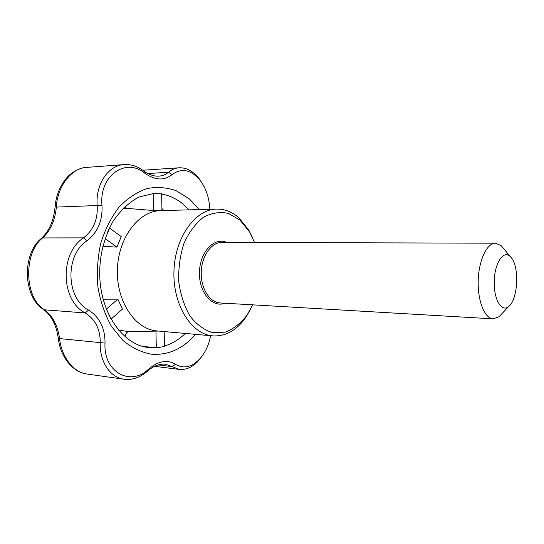 <?xml version="1.0" encoding="UTF-8"?>
<svg xmlns="http://www.w3.org/2000/svg" width="544" height="544" viewBox="0 0 544 544"><rect width="100%" height="100%" fill="white"/><g stroke="black" fill="none" stroke-linecap="round" stroke-linejoin="round"><path stroke-width="0.82" d="M252.647 304.837L247.132 314.976C240.842 323.197 233.594 328.923 225.393 332.132L212.799 332.69C204.36 330.16 196.806 324.686 190.128 316.268C184.355 306.354 180.56 294.834 178.752 281.71C178.31 268.253 180.071 255.422 184.035 243.209C189.156 232.043 195.65 223.373 203.517 217.212C211.806 212.854 220.143 211.596 228.528 213.438L239.986 220.116L249.655 232.036L254.551 242.508M250.709 308.917L246.167 316.86C237.028 330.154 225.93 336.505 212.867 335.893C191.515 334.472 172.788 305.143 173.944 271.259C174.842 237.361 195.323 209.222 216.723 209.086C224.706 208.978 232.023 211.813 238.673 217.593L248.798 230.098L252.865 238.32M164.186 331.561L164.458 346.535L156.291 347.8L155.972 331.119L129.064 331.656C126.834 331.922 125.494 333.628 125.045 336.77M212.867 335.893L156.971 330.922C135.272 329.426 116.287 301.566 117.388 269.532C118.238 237.483 138.876 210.827 160.63 210.644L216.723 209.086M152.075 193.657L153.367 193.603L153.687 210.555L160.487 210.446M153.687 210.555L126.534 208.325L124.175 207.135M109.419 227.99L121.224 236.62L116.926 247.119L102.836 246.303M111.01 319.07L106.372 309.114L117.83 299.152L103.115 299.2M117.83 299.152L122.468 309.067L111.146 319.083M155.972 331.119L156.774 331.106M109.453 227.99L107.828 231.472M105.087 238.626L116.926 247.119M152.028 193.664L153.367 193.603M161.949 210.562L161.643 193.827L154.598 193.528M142.514 346.351L156.291 347.8M202.878 355.008L199.709 359.394C193.528 366.717 186.762 370.056 179.404 369.403L172.047 366.636L175.494 364.303C184.117 369.301 192.576 367.084 200.872 357.66C205.734 351.621 208.998 344.298 210.664 335.702M158.086 364.936L172.047 366.636L165.485 364.201C159.589 363.589 153.619 365.881 147.567 371.069C140.298 377.475 132.518 380.202 124.222 379.256C110.296 377.638 99.532 361.855 100.239 342.917C100.375 329.392 95.37 319.403 85.218 312.95C60.731 300.492 59.52 253.32 83.49 237.878C93.364 230.234 97.927 219.504 97.186 205.68C95.363 184.198 108.229 165.288 124.243 164.58C131.104 164.172 137.578 166.274 143.67 170.884C148.77 174.651 153.836 176.406 158.875 176.14C162.534 175.889 165.757 174.576 168.545 172.217C171.782 169.538 175.304 168.055 179.112 167.783C186.925 167.538 193.854 171.496 199.893 179.649L203.041 184.729M86.19 167.436L86.163 167.436C83.436 167.069 72.338 170.687 66.443 178.194C59.86 186.055 56.08 195.527 55.107 206.618L56.365 207.094C55.032 220.347 50.476 230.629 42.704 237.939C23.147 252.593 24.344 298.214 44.533 309.815C52.591 315.833 57.616 325.421 59.602 338.586L58.364 338.749C60.35 356.504 72.44 372.123 86.761 373.993L86.761 373.993C73.705 372.49 61.343 356.912 59.602 338.586L105.019 343.101C103.265 372.116 130.574 386.804 148.553 369.124C158.447 360.944 167.43 359.332 175.494 364.303M124.243 164.58L86.163 167.436C71.631 168.062 57.263 186.463 56.365 207.094L102 205.34C102.755 220.551 97.75 232.383 86.972 240.822C64.831 255.02 65.919 298.574 88.556 310.066C99.634 317.2 105.121 328.209 105.019 343.101M88.556 310.066L85.218 312.95L44.533 309.815L43.207 309.278C23.018 296.623 21.984 254.068 41.086 238.653L42.704 237.939L83.49 237.878L86.972 240.822M511.387 257.802C519.704 267.553 517.827 300.091 508.538 306.598C501.486 312.616 493.578 299.084 494.224 281.024C494.68 262.963 503.39 249.927 510.068 256.353L511.387 257.802M502.268 313.317L499.113 316.703L493.197 318.852C484.718 318.607 477.53 300.934 478.21 280.541C478.768 260.141 487.016 242.93 495.496 243.195L501.269 245.698L504.227 249.281M209.875 209.277L209.637 206.713C208.835 197.037 205.924 188.605 200.899 181.417C191.685 169.762 182.09 167.484 172.115 174.583C164.166 180.846 155.047 180.384 144.745 173.189C125.882 157.155 98.899 175.8 102 205.34M144.745 173.189L143.67 170.884M172.115 174.583L168.545 172.217L147.866 173.55M147.567 371.069L148.553 369.124M224.924 303.226C212.289 308.224 198.696 292.284 199.464 272.02C199.934 251.75 214.472 236.667 226.78 242.427M135.578 331.527L129.016 331.656L118.551 330.14M122.25 209.08L126.534 208.325M161.643 194.086C169.538 195.452 176.786 198.873 183.389 204.354L189.135 209.848M161.908 208.508L163.934 210.548M195.582 334.356C183.049 348.799 168.354 355.416 151.497 354.219C141.447 352.376 131.954 347.834 123.032 340.585L111.432 326.38C104.999 314.772 100.504 301.73 97.947 287.252C96.676 272.381 97.607 257.734 100.742 243.304C105.08 229.507 111.146 217.491 118.925 207.25C127.439 198.404 136.707 192.195 146.717 188.625C156.842 186.674 166.688 187.374 176.256 190.726L189.414 198.954L199.39 209.562M185.354 333.445C179.064 339.538 172.094 343.733 164.451 346.032M154.958 347.664L148.58 347.494C125.929 345.739 102.972 318.158 100.021 281.085C98.471 260.018 102.857 240.013 113.166 221.088C120.816 210.106 129.411 202.082 138.951 197.01L153.258 193.589M493.197 318.852L220.109 302.94C209.637 302.512 200.668 288.272 201.232 272.082C201.654 255.884 211.473 242.216 221.952 242.413L495.496 243.195M249.655 232.036L248.798 230.098M247.132 314.976L246.167 316.86M162.309 210.596L159.786 210.392M158.63 331.065L156.121 331.119M200.858 357.673L199.709 359.394M179.112 167.783L142.8 170.252M41.086 238.653C49.089 231.472 53.761 220.81 55.1 206.666M179.404 369.403L154.55 366.33M43.432 309.427C51.462 315.357 56.44 325.128 58.364 338.749M124.222 379.256L86.761 373.993M510.068 256.353L501.269 245.698M508.538 306.598L499.113 316.703M199.879 179.663L200.858 181.363"/></g></svg>
